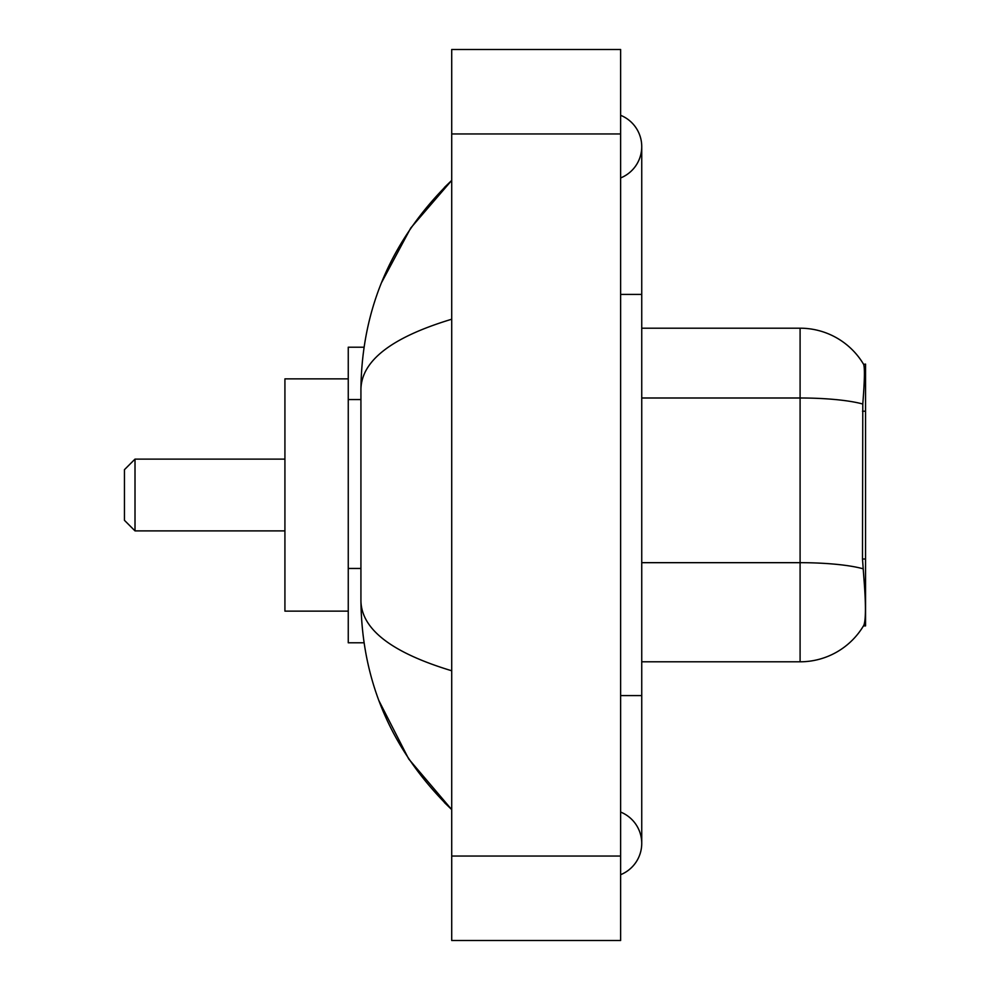 <?xml version="1.0" encoding="UTF-8"?>
<svg xmlns="http://www.w3.org/2000/svg" width="990" height="990" viewBox="0 0 990 990"><rect width="100%" height="100%" fill="white"/><g stroke="black" fill="none" stroke-linecap="round" stroke-linejoin="round"><path stroke-width="1.49" d="M865.545 559.004L862.488 559.004L863.837 577.343C865.965 603.789 865.965 619.765 863.837 625.272L863.466 625.903L865.545 625.903L865.545 364.097L863.627 364.357A73.904 73.904 0 0 0 800.093 328.197A73.904 73.904 0 0 1 863.466 364.097A73.904 73.904 0 0 0 800.093 328.197L641.743 328.197M364.011 347.205L348.257 347.205L348.257 642.795L364.011 642.795M620.631 695.586L641.743 695.586L641.743 146.619A33.784 33.784 0 0 1 620.631 177.94A33.784 33.784 0 0 0 620.631 115.31A33.784 33.784 0 0 1 641.743 146.619A33.784 33.784 0 0 0 620.631 115.31A33.784 33.784 0 0 1 641.743 146.619M620.631 874.69A33.784 33.784 0 0 0 620.631 812.06A33.784 33.784 0 0 1 620.631 874.69A33.784 33.784 0 0 0 641.743 843.381A33.784 33.784 0 0 1 620.631 874.69M451.712 319.226C392.003 337.231 361.734 360.484 360.929 389.008L360.929 600.992C361.598 629.417 391.867 652.682 451.712 670.774M451.712 940.5L620.631 940.5L620.631 49.5L451.712 49.5L451.712 940.5M360.929 389.008C361.833 307.816 392.089 238.281 451.712 180.403L410.739 228.022L381.484 282.719M378.923 700.685L408.709 758.971L451.712 809.597C392.089 751.719 361.833 682.184 360.929 600.992M863.837 625.272A73.904 73.904 0 0 1 800.093 661.803L641.743 661.803M862.488 559.004L862.785 404.031C864.616 381.063 864.901 367.847 863.627 364.357A73.904 73.904 0 0 0 800.093 328.197L800.093 397.992L641.743 397.992M135.011 530.888L135.011 459.113L124.455 469.668L124.455 520.332L135.011 530.888L284.922 530.888M348.257 378.873L284.922 378.873L284.922 611.127L348.257 611.127M865.545 411.209L862.488 411.209M360.929 399.552L348.257 399.552M360.929 568.458L348.257 568.458M620.631 294.414L641.743 294.414M451.712 856.041L620.631 856.041M451.712 133.959L620.631 133.959M800.093 661.803L800.093 397.992A73.904 12.833 180 0 1 862.785 404.031M863.02 568.78A73.904 12.833 180 0 0 800.093 562.679L641.743 562.679M641.743 695.586L641.743 843.381M451.712 180.403L444.374 187.494M451.712 809.597L444.374 802.506M135.011 459.113L284.922 459.113"/></g></svg>
